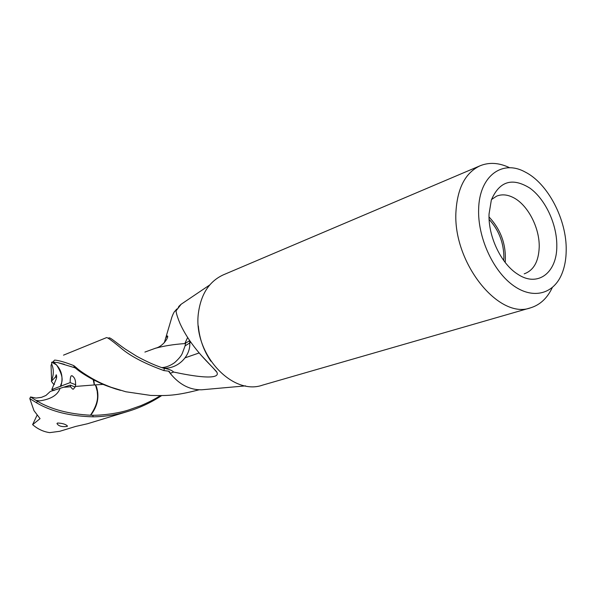 <?xml version="1.0" encoding="UTF-8"?>
<svg xmlns="http://www.w3.org/2000/svg" width="596" height="596" viewBox="0 0 596 596"><rect width="100%" height="100%" fill="white"/><g stroke="black" fill="none" stroke-linecap="round" stroke-linejoin="round"><path stroke-width="0.89" d="M161.658 395.602C151.198 402.501 140.008 407.753 128.088 411.374L87.5 423.749L75.603 426.46L59.764 431.295L49.744 432.629C43.486 431.772 37.779 429.113 32.616 424.65L37.161 414.995M128.088 411.374C116.458 414.853 104.866 416.671 93.319 416.827C70.358 416.261 51.45 411.598 36.594 402.836L29.8 398.62L33.972 410.644L40.066 418.638L32.616 424.65M29.8 398.62L30.545 396.958L35.983 398.076L41.504 397.338L45.944 395.468L50.317 391.438L70.306 385.113L70.552 386.774L64.428 387.214M96.321 386.327L95.941 386.454L97.267 391.498C97.126 394.254 100.024 401.168 90.443 415.226L90.719 415.226C97.707 406.07 99.599 396.467 96.388 386.424L95.211 384.874L95.941 386.454M93.84 380.01L94.414 384.942L75.364 386.446C76.072 380.993 74.94 377.424 71.96 375.733L71.2 375.867C70.455 376.828 70.112 379.071 70.172 382.602L51.755 389.59L55.696 380.285C56.754 377.976 56.925 376.128 56.218 374.757L55.413 377.067L56.642 377.395M93.192 379.674L94.324 384.949M57.581 423.011C62.558 423.257 65.858 424.285 67.497 426.088L66.894 426.475C61.723 427.034 58.408 426.051 56.97 423.51L57.581 423.011M108.696 338.014C109.746 336.733 115.393 342.156 125.138 348.98L136.708 356.266C146.184 361.392 154.52 365.169 161.717 367.59L163.364 368.119C177.236 369.237 190.586 356.646 189.781 343.035L189.558 340.428M161.717 367.59C165.822 367.464 170.128 365.802 174.643 362.621C178.681 358.948 181.206 355.931 182.22 353.562L185.088 345.874L189.781 342.938L189.61 340.502M90.719 415.226L92.633 415.248C101.298 415.487 117.792 413.475 128.49 410.026L140.902 405.645C150.244 401.577 154.58 399.208 160.436 395.625M489.122 219.432C498.837 230.041 503.762 242.736 503.888 257.502L503.709 260.504M505.192 262.471C506.406 244.963 501.02 229.795 489.033 216.974M524.219 273.847C533.644 270.428 538.635 261.555 539.209 247.228C539.782 227.583 527.43 204.137 512.716 197.276C506.965 194.505 501.601 194.132 496.624 196.144L491.484 199.556M489.055 213.949L491.342 200.003C499.455 181.147 512.329 177.206 529.956 188.172C545.467 199.377 557.059 224.416 556.806 245.902C557.104 272.648 537.771 287.771 517.686 274.182C501.221 263.983 488.042 236.403 489.055 213.949M478.64 209.04C477.597 236.523 492.348 269.705 512.106 284.627C531.841 299.728 552.902 294.722 561.514 274.704C564.554 267.656 566.111 259.536 566.2 250.327C566.811 219.663 547.873 183.263 525.024 171.953C502.16 159.333 479.326 176.036 478.64 209.04M530.611 307.819L262.538 385.143C231.784 396.169 192.448 352.743 198.498 312.438C201.18 293.761 209.464 281.223 223.366 274.83L480.152 165.755C465.618 172.527 457.564 187.636 455.992 211.088C452.342 261.875 498.636 320.022 530.611 307.819C540.103 304.891 547.329 298.142 552.291 287.57M509.751 167.789C499.232 162.715 489.368 162.037 480.152 165.755M208.168 362.77L214.009 368.909C209.747 364.007 190.772 347.222 180.052 323.591C177.988 318.651 176.707 314.815 176.2 312.08L175.999 310.933L181.132 304.258M214.009 368.909L215.32 370.302C221.392 376.292 215.327 380.926 173.622 372.053L170.195 373.327L169.406 371.569L168.541 371.166L163.922 370.585C145.923 364.037 132.312 357.123 123.089 349.822C113.113 341.493 107.615 337.418 106.58 337.597L63.504 355.149M204.16 389.575L201.627 389.799C189.722 390 179.24 384.509 170.195 373.327M173.622 372.053C171.983 370.347 168.906 369.118 164.377 368.358L163.922 370.585M53.267 361.481L54.661 360.073C59.019 360.461 65.381 362.301 73.755 365.601L74.344 367.598L57.775 362.629L53.171 362.07L53.267 361.481L53.104 362.018M73.755 365.601L76.415 367.739C79.32 370.474 84.58 374.065 92.209 378.527C97.819 381.455 98.243 382.192 110.953 387.221L125.771 391.751L150.684 395.424C166.977 395.774 175.261 395.938 199.079 389.806M74.344 367.598L75.319 368.03L74.805 366.272M75.319 368.03L76.161 368.656C79.447 371.554 84.99 375.16 92.79 379.466C104.293 385.046 102.713 384.517 115.549 388.92L120.474 390.35M180.864 304.489L178.874 306.351L178.159 307.841M175.112 311.045L177.586 308.639M164.317 342.737L171.581 318.152C171.588 317.728 173.965 311.179 175.336 310.866L176.431 310.293M189.312 340.614L189.409 340.212M163.364 368.119L164.377 368.358M51.316 372.351L51.047 365.333L51.673 363.985C53.901 369.416 53.863 374.869 51.561 380.33L51.316 372.351M54.534 384.338L53.469 384.055L51.375 381.269L55.413 377.067M51.561 380.33L51.375 381.269M51.673 363.977L51.651 362.167L56.627 364.953M53.342 361.429L52.828 361.757M53.208 362.07C61.15 368.023 63.712 376.128 60.889 386.372L60.889 386.372M53.171 362.07L56.59 364.983C66.655 381 59.712 384.055 60.688 386.446M54.08 390.492L51.755 389.59M75.796 384.815L70.172 382.602M189.074 341.061L184.805 343.572L187.636 337.522M184.805 343.572C173.496 344.391 163.617 345.978 155.169 348.34L144.903 352.08M185.527 343.423L185.088 345.874M70.276 385.105L75.223 387.05M70.537 386.774L72.578 389.084L73.479 389.113L75.364 386.446M95.211 384.874L94.414 384.942M36.594 402.836L37.399 401.22C51.189 409.385 68.875 414.056 90.443 415.226M37.392 401.212L35.946 400.378L39.649 400.87C50.667 399.305 57.425 395.26 59.913 388.741M212.645 367.419L216.571 371.889M103.183 384.398L95.636 384.867M30.545 396.958L35.946 400.378M92.633 415.248L93.319 416.827M198.349 325.997C199.474 338.819 203.638 350.56 210.857 361.221M168.541 371.166L171.551 375.018M185.088 357.824L199.131 352.959M201.627 389.799L245.574 385.873M110.834 387.177L115.549 388.92M181.05 304.318L209.732 284.962M176.617 309.1L175.328 310.859M215.312 370.31L201.001 355.097M190.638 342L189.781 343.028M166.016 337.709L167.252 335.928C169.488 335.883 163.572 346.671 155.131 348.288M71.952 375.763L72.518 375.987M57.767 362.621L64.383 364.335"/></g></svg>
